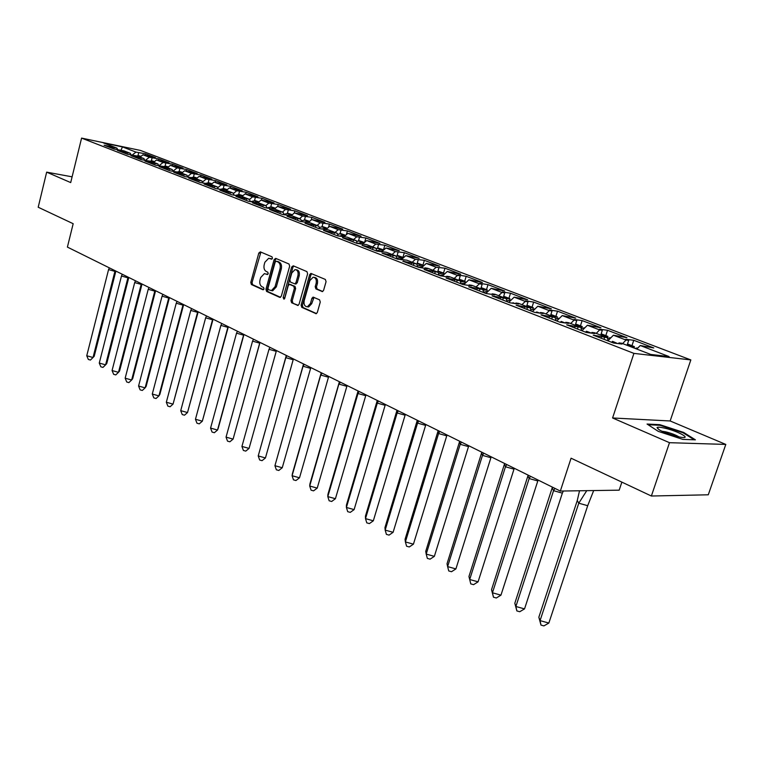 <?xml version="1.0" encoding="UTF-8"?>
<svg xmlns="http://www.w3.org/2000/svg" width="764" height="764" viewBox="0 0 764 764"><rect width="100%" height="100%" fill="white"/><g stroke="black" fill="none" stroke-linecap="round" stroke-linejoin="round"><path stroke-width="1.15" d="M272.471 258.299L272.013 256.809L260.343 251.862L258.815 253.037L250.773 282.432L251.404 284.542L262.94 289.766L264.019 288.964L263.57 287.465L262.062 286.786C260.037 285.516 259.349 283.243 260.008 279.977L260.686 277.523L264.382 273.598L267.429 274.524L268.24 273.665L267.782 272.175L266.273 271.507C264.229 270.255 263.542 267.992 264.201 264.716L264.879 262.243L268.699 258.27L271.631 259.168L272.471 258.299M72.102 176.828L46.661 172.148L38.2 207.235L73.172 223.709L67.404 247.097L560.337 491.061L619.174 490.173L621.867 482.122M725.8 444.428L670.152 420.974L612.585 417.975L669.493 442.69L725.8 444.428L708.276 494.795L651.367 496.017L571.071 458.199L560.337 491.061M669.493 442.69L651.367 496.017M322.733 291.495L317.175 289.088L316.468 286.872L317.423 283.501L316.153 283.329L315.198 286.691L315.904 288.916L322.398 291.59L323.602 290.33L326.066 281.658L325.349 279.433L310.891 273.416L309.668 274.687L301.092 305.142L301.78 307.357L316.172 313.698L317.318 312.466L320.269 302.057L319.562 299.822L313.078 297.101L311.903 298.352L310.451 303.489L307.386 306.803L308.656 306.956L311.722 303.652L310.451 303.489M316.153 283.329C316.745 279.614 315.733 277.58 313.097 277.227L309.84 280.608L304.187 300.691C303.604 304.502 304.674 306.536 307.386 306.803L308.656 306.956M612.585 417.975L633.919 353.388L81.586 138.103L140.519 150.441L690.837 359.92L633.919 353.388M46.661 172.148L70.699 182.586L81.586 138.103M289.671 266.168L288.993 264.01L275.708 258.375L274.142 259.559L265.939 289.279L266.588 291.418L279.719 297.368L281.305 296.212L289.671 266.168M293.271 265.824L306.927 271.612L307.615 273.808L299.068 304.225L297.931 305.457L291.628 302.764L290.95 300.567L294.379 288.334L293.701 286.147L289.432 284.399L288.267 285.631L284.724 298.323L283.931 299.173L283.138 297.607L291.667 267.018L293.271 265.824M153.602 162.312L156.553 159.982L163.095 162.493L158.864 165.845M172.215 165.673L172.597 164.174L163.095 162.493M172.597 164.174L182.997 168.147L170.429 165.31L177.124 167.879L173.017 171.165M186.225 171.079L186.626 169.532L177.124 167.879M186.626 169.532L197.265 173.59L184.64 170.764L191.497 173.39L187.552 176.56M200.56 176.618L200.98 175.013L191.497 173.39M200.98 175.013L211.886 179.177L199.194 176.341L206.213 179.034L202.45 182.09M215.247 182.29L215.687 180.629L206.213 179.034M215.687 180.629L226.851 184.888L214.101 182.061L221.302 184.821L217.73 187.743M230.289 188.097L230.747 186.378L221.302 184.821M230.747 186.378L242.188 190.752L229.372 187.915L236.754 190.752L233.392 193.521M245.702 194.056L246.18 192.27L236.754 190.752M246.18 192.27L257.907 196.749L245.034 193.922L252.597 196.825L249.465 199.442M261.498 200.158L262.004 198.315L252.597 196.825M262.004 198.315L274.018 202.909L261.087 200.082L268.852 203.062L265.757 205.659M277.695 206.423L278.22 204.513L268.852 203.062M278.22 204.513L290.549 209.221L277.561 206.395L285.516 209.451L282.403 212.086M294.245 213.06L294.847 210.864L285.516 209.451M294.847 210.864L307.5 215.687L294.455 212.879L302.62 216.011L299.488 218.695M311.158 220.08L311.913 217.377L302.62 216.011M311.913 217.377L324.891 222.334L311.798 219.535L320.183 222.744L317.031 225.475M328.51 227.3L329.427 224.062L320.183 222.744M329.427 224.062L342.749 229.152L329.599 226.364L338.213 229.668L335.033 232.437M346.312 234.749L347.4 230.929L338.213 229.668M347.4 230.929L361.086 236.162L347.887 233.373L356.731 236.764L353.541 239.581M364.59 242.427L365.87 237.986L356.731 236.764M365.87 237.986L379.918 243.353L366.672 240.584L375.764 244.069L372.555 246.934M383.347 250.353L384.836 245.225L375.764 244.069M384.836 245.225L399.276 250.745L385.982 247.985L395.332 251.576L392.094 254.488M402.657 258.366L404.328 252.674L395.332 251.576M404.328 252.674L419.178 258.347L405.837 255.606L415.454 259.292L412.197 262.253M422.95 265.098L424.364 260.323L415.454 259.292M424.364 260.323L439.634 266.159L426.264 263.437L436.148 267.228L432.882 270.246M443.531 273.034L444.982 268.193L436.148 267.228M444.982 268.193L460.692 274.2L447.274 271.497L457.455 275.403L454.169 278.478M464.703 281.2L466.183 276.301L457.884 274.954L460.234 275.852L457.455 275.403M466.183 276.301L482.361 282.47L468.915 279.796L479.4 283.816L476.087 286.949M486.496 289.604L488.015 284.638L479.744 283.329L482.16 284.256L479.4 283.816M488.015 284.638L504.67 290.998L491.195 288.343L501.996 292.488L498.663 295.678M508.939 298.256L510.495 293.223L502.254 291.953L504.746 292.908L501.996 292.488M510.495 293.223L527.647 299.774L514.153 297.148L525.288 301.417L521.936 304.674M532.05 307.166L533.654 302.067L525.451 300.844L528.019 301.828L525.288 301.417M533.654 302.067L551.341 308.818L537.818 306.221L549.297 310.623L545.935 313.947M555.886 316.353L557.529 311.177L549.373 310.003L552.019 311.015L549.297 310.623M557.529 311.177L575.76 318.139L562.218 315.58L574.07 320.126L570.689 323.506M580.449 325.827L582.139 320.584L574.041 319.457L576.772 320.498L574.07 320.126M582.139 320.584L600.953 327.766L587.401 325.244L599.625 329.933L596.235 333.381M605.804 335.606L607.533 330.277L599.492 329.208L602.318 330.287L599.625 329.933M607.533 330.277L626.948 337.688L613.396 335.215L626.022 340.056L622.612 343.58M631.962 345.691L633.748 340.286L625.773 339.273L628.686 340.391L626.022 340.056M633.748 340.286L653.793 347.945L640.242 345.509L669.073 356.568L650.737 354.448L621.715 343.237L618.955 342.893L621.953 344.058L613.54 343.026L593.217 335.138L607.399 337.698L594.698 332.789L591.919 332.435L594.822 333.553L586.332 332.464L566.678 324.834L580.85 327.441L568.559 322.694L565.761 322.312L568.569 323.401L560.012 322.246L540.998 314.863L555.161 317.509L543.252 312.906L540.434 312.514L543.156 313.565L534.552 312.352L516.139 305.208L530.273 307.892L518.737 303.432L515.901 303.022L518.536 304.043L509.884 302.783L492.054 295.849L506.16 298.571L494.986 294.255L492.131 293.825L494.69 294.808L485.999 293.5L468.704 286.786L482.781 289.537L471.942 285.344L469.086 284.905L471.56 285.86L462.841 284.514L446.071 278L460.119 280.78L449.595 276.711L446.73 276.253L449.137 277.179L440.379 275.785L424.115 269.472L438.116 272.271L427.907 268.326L425.032 267.858L427.362 268.756L418.596 267.333L402.809 261.202L416.762 264.019L406.849 260.19L397.442 259.12L382.115 253.171L396.029 256.007L386.393 252.282L376.91 251.146L362.021 245.359L375.878 248.214L366.519 244.604L356.96 243.401L342.492 237.776L356.291 240.65L347.19 237.136L337.573 235.866L323.506 230.403L337.249 233.287L328.396 229.868L318.722 228.551L305.037 223.231L318.731 226.125L310.117 222.802L300.386 221.426L287.073 216.26L300.701 219.163L292.316 215.925L282.546 214.503L269.587 209.47L283.157 212.382L274.992 209.221L265.175 207.76L252.559 202.861L266.063 205.774L258.117 202.699L254.441 202.364M250.382 201.591L249.417 199.347L235.98 196.415L248.271 201.19L255.138 202.498M249.417 199.347L241.672 196.348L231.798 194.791L219.822 190.15L233.201 193.072L225.647 190.15L215.744 188.565L204.074 184.028L217.387 186.96L210.024 184.114L200.101 182.491L188.727 178.069L201.963 181.001L194.782 178.222L184.85 176.57L173.753 172.253L186.922 175.185L179.922 172.483L169.971 170.792L159.151 166.59L172.253 169.522L165.416 166.877L155.464 165.158L144.893 161.051L157.928 163.983L151.253 161.405L141.292 159.657L130.978 155.646L143.947 158.578L137.424 156.057L127.464 154.28L117.398 150.374L130.291 153.297L123.921 150.842L113.96 149.037L104.124 145.217L116.949 148.14L103.503 142.944L122.479 146.917L135.992 152.103L132 155.216M145.15 155.235L145.504 153.822L135.992 152.103M145.504 153.822L155.436 157.613L142.992 154.786L149.381 157.241L145.275 160.469M158.52 160.392L158.893 158.941L149.381 157.241M158.893 158.941L169.054 162.818L156.553 159.982M608.173 340.945L607.399 337.698M617.493 343.513L612.556 341.336L611.63 342.291M608.096 340.639L613.396 335.215M581.662 330.65L580.85 327.441M591.298 333.104L586.466 331.232L585.549 332.159M581.939 330.755L587.401 325.244M556.001 320.689L555.161 317.509M565.026 322.924L561.196 321.434L560.337 322.284M556.784 320.985L562.218 315.58M531.152 311.034L530.273 307.892M539.585 313.059L536.7 311.941L536.07 312.572M532.403 311.521L537.818 306.221M507.076 301.684L506.16 298.571M514.955 303.518L512.959 302.745L512.529 303.165M508.767 302.343L514.153 297.148M483.727 292.622L482.781 289.537M491.08 294.264L489.686 294.054M485.837 293.443L491.195 288.343M461.084 283.826L460.119 280.78M463.748 284.647L468.915 279.796M439.119 275.298L438.116 272.271M442.318 276.1L447.274 271.497M417.784 267.018L416.762 264.019M421.499 267.801L426.264 263.437M397.07 258.967L396.029 256.007M401.262 259.75L405.837 255.606M376.938 251.146L375.878 248.214M381.57 251.939L385.982 247.985M357.342 243.468L356.291 240.65M362.422 244.346L366.672 240.584M338.28 235.99L337.249 233.287M343.79 236.964L347.887 233.373M319.744 228.732L318.731 226.125M326.047 229.448L329.599 226.364M301.704 221.665L300.701 219.163M308.36 222.477L311.798 219.535M284.141 214.799L283.157 212.382M291.141 215.696L294.455 212.879M267.037 208.104L266.063 205.774M274.352 209.107L277.561 206.395M257.984 202.68L261.087 200.082M234.137 195.25L233.201 193.072M241.968 196.463L245.034 193.922M218.313 189.061L217.387 186.96M226.335 190.417L229.372 187.915M202.88 183.035L201.963 181.001M211.074 184.525L214.101 182.061M187.82 177.153L186.922 175.185M196.186 178.766L199.194 176.341M173.132 171.422L172.253 169.522M181.651 173.151L184.64 170.764M158.797 165.826L157.928 163.983M167.469 167.669L170.429 165.31M144.797 160.364L143.947 158.578M131.131 155.035L130.291 153.297M140.06 157.078L142.992 154.786M117.771 149.83L116.949 148.14M122.479 146.917L120.846 150.46M670.152 420.974L690.837 359.92M636.823 349.072L640.242 345.509M112.346 148.417L112.7 147.003M113.779 148.97L114.132 147.557M137.902 155.942L138.723 152.666M125.64 153.574L125.993 152.151M127.101 154.147L127.464 152.714M151.282 161.118L152.132 157.804M618.706 343.657L618.955 342.893M601.058 338.175L601.688 336.217M603.99 339.321L604.63 337.354M627.091 345.223L628.686 340.391M591.68 333.152L591.919 332.435M574.595 327.909L575.216 325.97M577.441 329.007L578.061 327.068M600.771 335.024L602.318 330.287M565.541 322.991L565.761 322.312M548.991 317.958L549.593 316.057M551.742 319.027L552.343 317.117M575.282 325.149L576.772 320.498M540.234 313.154L540.434 312.514M524.19 308.331L524.772 306.45M526.854 309.363L527.446 307.481M550.577 315.58L552.019 311.015M515.71 303.623L515.901 303.022M500.162 299.001L500.735 297.148M502.741 300.004L503.314 298.151M526.625 306.307L528.019 301.828M491.959 294.398L492.131 293.825M476.87 289.957L477.424 288.133M479.372 290.931L479.926 289.098M503.38 297.311L504.746 292.908M468.915 285.449L469.086 284.905M454.274 281.181L454.819 279.385M456.7 282.126L457.254 280.321M480.833 288.582L482.16 284.256M446.568 276.778L446.73 276.253M432.357 272.672L432.882 270.895M434.716 273.588L435.241 271.812M458.944 280.111L460.234 275.852M424.889 268.355L425.032 267.858M411.08 264.411L411.595 262.654M413.362 265.299L413.887 263.542M437.676 271.879L438.937 267.687M403.831 260.18L403.965 259.703M390.414 256.389L390.92 254.66M392.639 257.248L393.145 255.52M417.02 263.886L418.242 259.76M370.33 248.587L370.827 246.887M372.498 249.427L372.985 247.717M396.936 256.112L398.12 252.053M350.819 241.013L351.297 239.333M352.92 241.825L353.398 240.144M377.406 248.558L378.562 244.556M331.843 233.641L332.311 231.979M333.887 234.433L334.355 232.772M358.402 241.204L359.529 237.27M313.383 226.478L313.851 224.836M315.37 227.252L315.838 225.609M339.904 234.051L341.011 230.174M295.429 219.507L295.878 217.883M297.358 220.252L297.807 218.628M321.902 227.089L322.981 223.26M277.943 212.717L278.382 211.112M279.825 213.442L280.264 211.838M304.368 220.309L305.419 216.537M260.916 206.099L261.345 204.523M262.749 206.815L263.179 205.23M287.283 213.7L288.314 209.985M244.327 199.662L244.747 198.096M246.113 200.359L246.543 198.793M270.637 207.264L271.64 203.596M228.169 193.387L228.579 191.84M229.907 194.066L230.327 192.518M254.412 200.989L255.386 197.37M212.411 187.266L212.812 185.748M214.111 187.925L214.512 186.397M238.578 194.868L239.543 191.296M197.055 181.307L197.446 179.798M198.707 181.947L199.098 180.438M223.136 188.899L224.081 185.365M182.061 175.481L182.453 173.991M183.685 176.112L184.067 174.622M208.075 183.073L208.992 179.588M167.44 169.809L167.822 168.338M169.016 170.42L169.398 168.94M193.368 177.382L194.266 173.944M153.172 164.27L153.545 162.808M154.71 164.862L155.082 163.4M179.005 171.833L179.893 168.443M139.239 158.855L139.611 157.413M140.748 159.437L141.111 157.995M164.986 166.409L165.845 163.057M536.49 312.629L536.7 311.941M560.9 322.36L561.196 321.434M586.093 332.369L586.466 331.232M612.174 342.501L612.556 341.336M659.829 424.66L647.06 424.049L658.291 431.373L682.815 439.386L695.402 439.825L683.656 432.424L659.829 424.66L659.628 425.271M271.994 259.044L269.73 258.433M266.903 273.989L267.782 274.381M260.896 252.091L252.044 282.604L252.674 284.714L263.599 289.651M276.243 258.604L275.403 259.75L267.209 289.441L267.858 291.581L280.531 297.32M276.291 261.221L275.193 262.052L267.983 288.162L268.441 289.661L271.43 290.606L275.059 286.691L280.025 268.766C280.703 265.442 279.996 263.16 277.915 261.909L276.272 261.212M271.44 290.606L272.691 290.769L276.329 286.863L275.059 286.691M277.561 261.412L279.185 262.1C281.267 263.351 281.973 265.633 281.295 268.957L276.329 286.863M298.266 305.342L291.628 302.764M289.833 284.447L294.971 286.319L295.649 288.505L292.23 300.729L292.898 302.916M293.796 266.044L292.927 267.209L284.466 298.839M297.941 275.594C298.523 271.974 297.559 269.969 295.038 269.587L291.8 272.949L289.852 279.949L290.521 282.117L294.799 283.864L295.974 282.623L297.941 275.594L299.211 275.775C299.794 272.156 298.829 270.16 296.308 269.768L296.04 269.73M295.658 283.988L297.244 282.795L295.974 282.623M299.211 275.775L297.244 282.795M317.423 283.501C318.015 279.796 316.993 277.762 314.367 277.408L314.214 277.38M314.014 297.377L311.722 303.652M311.817 273.693L310.938 274.868L302.363 305.304L303.05 307.51L316.497 313.593M683.455 433.016L683.656 432.424M115.202 270.752L114.906 271.373L115.526 270.914M109.338 267.849L108.564 269.596L114.906 271.373L93.027 357.504L94.201 356.301L115.87 271.086M86.752 355.757L93.027 357.504L90.439 360.054L88.347 359.472L86.752 355.757L108.564 269.596M136.985 155.971L137.94 155.78M140.433 156.792L139.334 156.792M140.968 156.372L138.007 155.512M664.355 428.06C660.287 427.152 657.852 426.971 657.059 427.515C658.091 430.113 664.995 433.159 677.754 436.655L680.972 437.275C692.642 439.166 677.601 430.925 664.355 428.06M679.005 436.922C675.854 434.964 671.384 433.264 665.616 431.813L661.805 431.23M648.092 424.717L660.039 425.29L683.131 432.816L694.18 439.777M128.19 277.179L127.894 277.819L128.486 277.332M122.269 274.247L121.476 276.014L127.894 277.819L105.604 364.839L106.75 363.588L128.801 277.485M99.272 363.062L105.604 364.839L102.968 367.398L100.858 366.815L99.272 363.062L121.476 276.014M150.097 161.166L151.329 160.956M154.013 161.997L152.781 161.987M154.509 161.596L151.396 160.669M141.483 283.759L141.178 284.399L141.751 283.893M135.505 280.799L134.693 282.584L141.178 284.399L118.477 372.335L119.566 371.037L142.037 284.036M112.069 370.54L118.477 372.335L115.784 374.914L113.645 374.322L112.069 370.54L134.693 282.584M163.544 166.495L165.034 166.246M167.908 167.316L166.542 167.306M168.376 166.944L165.1 165.95M155.092 290.492L154.786 291.141L155.321 290.606M149.047 287.503L148.226 289.298L154.786 291.141L131.647 380.004L132.688 378.657L155.589 290.74M125.162 378.199L131.647 380.004L128.887 382.602L126.738 382L125.162 378.199L148.226 289.298M176.532 172.101L177.038 172.005M177.315 171.957L179.053 171.661M182.138 172.76L180.629 172.75M182.577 172.416L179.129 171.356M169.016 297.387L168.71 298.046L169.207 297.483M162.904 294.36L162.063 296.184L168.71 298.046L145.122 387.854L146.115 386.46L169.446 297.607M138.57 386.03L145.122 387.854L142.305 390.461L140.127 389.86L138.57 386.03L162.063 296.184M190.656 177.716L193.416 177.2M196.72 178.337L195.049 178.327M197.112 178.022L193.493 176.895M183.274 304.444L182.959 305.103L183.427 304.521M177.105 301.388L176.245 303.222L182.959 305.103L158.922 395.895L159.848 394.434L183.647 304.626M152.284 394.043L158.922 395.895L156.037 398.512L153.831 397.901L152.284 394.043L176.245 303.222M205.134 183.475L208.123 182.882M211.657 184.048L209.689 184.048M212.01 183.761L208.209 182.558M197.886 311.674L197.561 312.342L198 311.731M191.64 308.589L190.771 310.442L197.561 312.342L173.046 404.127L198.182 311.817M166.332 402.246L173.046 404.127L170.095 406.754L167.87 406.133L166.332 402.246L190.771 310.442M219.965 189.386L223.193 188.698M226.956 189.902L224.511 189.93M227.271 189.644L223.279 188.364M212.85 319.085L212.526 319.763L212.917 319.113M206.538 315.962L205.64 317.834L212.526 319.763L187.514 412.55L213.07 319.19M180.724 410.66L187.514 412.55L184.496 415.196L182.243 414.565L180.724 410.66L205.64 317.834M235.178 195.441L238.635 194.658M242.646 195.899L239.715 195.976M242.914 195.679L238.731 194.323M228.178 326.667L227.853 327.355L228.207 326.686M221.799 323.516L220.892 325.407L227.853 327.355L202.336 421.184L228.331 326.744M195.46 419.274L202.336 421.184L199.251 423.848L196.969 423.208L195.46 419.274L220.892 325.407M250.764 201.667L254.469 200.77M258.738 202.049L255.319 202.173M258.958 201.868L254.565 200.416M243.907 334.451L243.573 335.148L236.525 333.171L237.451 331.261M236.525 333.171L210.568 428.098L217.52 430.036L243.573 335.148M210.568 428.098L212.058 432.061L214.369 432.711L217.52 430.036L218.208 428.337L243.964 334.479M266.98 207.97L270.695 207.034M275.25 208.343L270.485 208.753M275.412 208.209L270.8 206.672M260.027 342.434L259.693 343.132L252.55 341.136L253.505 339.206M252.55 341.136L226.048 437.142L233.096 439.109L259.693 343.132M226.048 437.142L227.529 441.143L229.868 441.793L233.096 439.109L259.97 342.549M283.95 214.321L287.35 213.471M292.192 214.808L286.949 215.314M292.297 214.722L287.455 213.089M276.558 350.619L276.224 351.325L268.995 349.301L269.969 347.353M268.995 349.301L241.93 446.424L249.064 448.411L276.224 351.325M241.93 446.424L243.382 450.445L245.76 451.113L249.064 448.411L276.262 351.249M301.369 220.834L304.435 220.061M309.573 221.436L303.843 222.057M308.522 222.343L308.016 222.419M309.621 221.398L304.549 219.669M293.529 359.013L293.185 359.739L285.87 357.686L286.863 355.709M286.213 356.282L258.222 455.936L259.655 459.995L262.052 460.663L265.442 457.951L258.222 455.936L286.29 355.432M265.442 457.951L293.185 359.739M319.276 227.529L321.978 226.832M327.345 228.312L321.186 228.99M326.371 229.162L324.404 229.572M327.364 228.245L322.093 226.421M310.948 367.637L310.604 368.363L303.184 366.29L304.206 364.294M303.442 364.82L274.935 465.706L276.348 469.793L278.784 470.471L282.25 467.749L274.935 465.706L303.528 363.96M282.25 467.749L310.604 368.363M337.678 234.405L339.98 233.784M345.404 235.551L343.619 235.188L339.006 236.124M344.707 236.162L342.272 236.697M345.471 235.226L340.104 233.364M328.835 376.49L328.482 377.225L320.966 375.124L322.016 373.109M321.138 373.586L292.096 475.733L293.481 479.849L295.945 480.537L299.507 477.796L292.096 475.733L292.411 473.661L321.224 372.717M299.507 477.796L328.482 377.225M356.597 241.472L358.478 240.927M363.941 243L364.065 242.398L362.212 242.369L357.332 243.449M363.54 243.353L360.627 244.031M364.065 242.398L358.602 240.488M347.209 385.581L346.856 386.336L339.235 384.197L340.305 382.162M339.302 382.592L309.707 486.019L311.072 490.173L313.565 490.86L317.213 488.12L309.707 486.019L309.936 483.87L339.397 381.713M317.213 488.12L346.856 386.336M376.06 248.73L377.483 248.271M382.984 250.678L383.175 249.761L381.322 249.752L376.786 250.707M382.907 250.745L379.498 251.585M383.175 249.761L377.617 247.803M366.09 394.931L365.727 395.685L358.01 393.527L359.109 391.464M357.972 391.837L358.01 393.527L327.804 496.6L329.141 500.773L331.671 501.48L335.415 498.72L327.804 496.6L327.928 494.356L358.068 390.958M335.415 498.72L365.727 395.685M396.096 256.207L397.719 256.083L397.022 255.816M402.599 258.366L402.819 257.334L396.793 258.175M402.809 258.347L398.894 259.359M402.819 257.334L397.165 255.329M385.505 404.528L385.132 405.302L377.311 403.115L378.428 401.033M377.149 401.348L377.311 403.115L346.398 507.458L347.706 511.67L350.275 512.377L354.114 509.607L346.398 507.458L346.417 505.128L377.263 400.451M354.114 509.607L385.132 405.302M416.542 263.933L417.832 263.847L417.115 263.57M422.788 266.206L423.027 265.127L417.392 265.853M423.285 266.168L418.853 267.371M423.027 265.127L417.259 263.064M405.464 414.413L405.092 415.196L397.156 412.971L398.302 410.87M396.879 411.127L397.156 412.971L365.507 518.632L366.787 522.862L369.384 523.588L373.329 520.809L365.507 518.632L365.421 516.206L396.993 410.22M373.329 520.809L405.092 415.196M437.228 271.927L438.517 271.831L437.782 271.545M443.55 274.286L443.808 273.14L438.612 273.76M444.352 274.219L439.644 275.498M443.808 273.14L437.934 271.019M425.997 424.574L425.615 425.367L417.564 423.113L418.748 420.983M417.173 421.184L417.564 423.113L385.171 530.111L386.412 534.38L389.048 535.115L393.097 532.317L385.171 530.111L384.961 527.59L417.287 420.267M393.097 532.317L425.615 425.367M458.524 280.159L459.813 280.054L459.049 279.758M464.923 282.594L465.2 281.391L460.472 281.887M466.03 282.499L461.112 283.836M465.2 281.391L459.221 279.204M447.131 435.031L446.739 435.833L438.574 433.551L439.787 431.402M438.049 431.526L438.574 433.551L405.388 541.924L406.591 546.222L409.265 546.967L413.429 544.169L405.388 541.924L405.063 539.298L438.173 430.6M413.429 544.169L446.739 435.833M480.451 288.63L481.731 288.515L480.948 288.219M486.926 291.16L487.222 289.881L483.01 290.272M488.33 291.065L483.612 292.23M487.222 289.881L481.129 287.627M468.886 445.804L468.494 446.615L460.214 444.304L461.456 442.127M459.546 442.184L460.214 444.304L426.197 554.091L427.362 558.408L430.075 559.162L434.353 556.354L426.197 554.091L425.739 551.341L459.68 441.248M434.353 556.354L468.494 446.615M503.027 297.358L504.316 297.234L503.505 296.919M509.588 299.985L509.903 298.628L506.265 298.915M511.269 299.918L506.838 300.863M509.903 298.628L503.696 296.308M491.3 456.891L490.899 457.722L482.495 455.373L483.774 453.167M481.683 453.157L482.495 455.373L447.618 566.601L448.745 570.956L451.505 571.72L455.898 568.913L447.618 566.601L447.026 563.746L481.826 452.202M455.898 568.913L490.899 457.722M526.301 306.354L527.58 306.221L526.749 305.896M532.938 309.086L533.282 307.644L530.168 307.854M534.924 309.057L530.799 309.764M534.504 308.895L535.115 308.866M533.282 307.644L526.95 305.247M514.401 468.322L513.991 469.163L505.462 466.785L506.771 464.55M504.488 464.455L505.462 466.785L469.688 579.504L470.777 583.887L473.565 584.661L478.083 581.834L469.688 579.504L468.953 576.514L504.641 463.5M478.083 581.834L513.991 469.163M550.29 315.627L551.57 315.484L550.71 315.15M557.004 318.483L557.386 316.936L554.292 317.175M559.315 318.473L555.533 318.932M558.704 318.235L559.592 318.196M557.386 316.936L550.93 314.472M538.209 480.107L537.799 480.967L529.137 478.541L530.483 476.287M528 476.106L529.137 478.541L492.436 592.788L493.468 597.2L496.304 597.992L500.955 595.156L492.436 592.788L491.538 589.674L528.163 475.141M500.955 595.156L537.799 480.967M491.538 589.674L493.468 597.2M575.044 325.197L576.314 325.034L575.426 324.69M581.834 328.176L582.244 326.524L579.16 326.791M584.479 328.186L581.098 328.396M583.677 327.88L584.852 327.813M582.244 326.524L575.655 323.984M563.354 491.023L562.361 493.133L553.566 490.679L554.951 488.397M552.248 488.129L553.566 490.679L515.881 606.492L516.865 610.933L519.74 611.725L524.534 608.898L515.881 606.492L514.821 603.245L552.42 487.146M524.534 608.898L562.361 493.133M514.821 603.245L516.865 610.933M600.58 335.062L601.851 334.89L600.934 334.536M607.485 338.041L607.905 336.418L604.84 336.714M610.465 338.223L607.514 338.175M609.452 337.831L610.942 337.726M607.905 336.418L601.173 333.82M593.685 490.555L587.697 505.701L578.768 503.199L586.762 490.66M577.269 500.525L578.768 503.199L540.062 620.616L540.988 625.086L543.911 625.897L548.848 623.061L540.062 620.616L538.84 617.226L577.269 500.525L579.523 490.774M548.848 623.061L587.697 505.701M538.84 617.226L540.988 625.086M626.957 345.261L628.209 345.07L627.263 344.707M634.034 347.992L634.397 346.627L631.341 346.952M637.3 348.575L634.808 348.298M636.059 348.097L637.883 347.973M634.397 346.627L627.511 343.972M271.124 258.671L269.854 258.48M252.674 284.714L251.404 284.542M252.044 282.604L250.773 282.432M260.075 253.237L258.815 253.037M280.216 297.425L279.719 297.368M267.858 291.581L266.588 291.418M267.209 289.441L265.939 289.279M275.403 259.75L274.142 259.559M281.295 268.957L280.025 268.766M279.185 262.1L277.915 261.909M297.97 305.457L297.435 305.39M292.23 300.729L290.95 300.567M295.649 288.505L294.379 288.334M294.971 286.319L293.701 286.147M291.141 284.638L289.871 284.466M284.409 297.759L283.138 297.607M292.927 267.209L291.667 267.018M322.418 291.59L321.921 291.523M317.175 289.088L315.904 288.916M316.468 286.872L315.198 286.691M313.173 298.514L311.903 298.352M316.201 313.698L315.647 313.632M303.05 307.51L301.78 307.357M302.363 305.304L301.092 305.142M310.938 274.868L309.668 274.687M140.471 156.763L138.408 155.961M154.013 161.987L151.807 161.137M167.793 167.306L165.521 166.428M181.88 172.75L179.559 171.852M196.31 178.318L193.932 177.401M211.093 184.028L208.648 183.083M226.23 189.873L223.728 188.909M241.749 195.861L239.189 194.877M257.659 202.002L255.033 200.989M273.97 208.305L271.277 207.264M290.712 214.77L287.942 213.7M307.882 221.398L305.046 220.299M325.512 228.207L322.599 227.08M343.619 235.188L340.629 234.032M362.212 242.369L359.137 241.185M381.322 249.752L378.161 248.529M400.966 257.334L397.719 256.083M421.174 265.137L417.832 263.847M441.955 273.159L438.517 271.831M463.347 281.419L459.813 280.054M485.379 289.928L481.731 288.515M508.07 298.686L504.316 297.234M531.448 307.711L527.58 306.221M555.562 317.022L551.57 315.484M580.43 326.62L576.314 325.034M606.1 336.532L601.851 334.89M632.602 346.77L628.209 345.07M272.691 290.769L271.43 290.606M296.069 284.036L294.799 283.864M659.189 429.874L657.059 427.515"/></g></svg>
